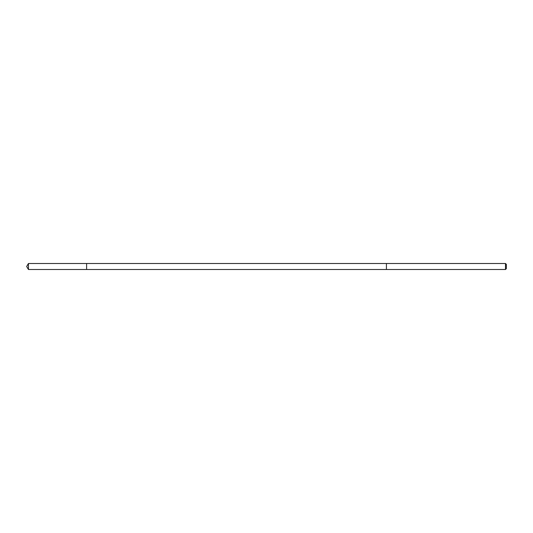 <?xml version="1.0" encoding="UTF-8"?>
<svg xmlns="http://www.w3.org/2000/svg" width="533" height="533" viewBox="0 0 533 533"><rect width="100%" height="100%" fill="white"/><g stroke="black" fill="none" stroke-linecap="round" stroke-linejoin="round"><path stroke-width="0.4" stroke-dasharray="2.67 2" d="M86.612 264.754L86.612 269.498L86.612 264.754M28.449 269.498L28.449 263.502M386.425 264.754L386.425 269.498L386.425 264.754M505.484 269.498L505.484 263.502M506.35 268.632L506.35 264.368"/><path stroke-width="0.8" d="M86.612 269.498L86.612 263.502L28.449 263.502L28.449 269.498L86.612 269.498L86.612 263.502L386.425 263.502L386.425 269.498L28.449 269.498L26.65 266.5L28.449 269.498M386.425 268.246L386.425 269.498L505.484 269.498L505.484 263.502L386.425 263.502L386.425 268.246M505.484 263.502L506.35 264.368L506.35 268.632L505.484 269.498M26.65 266.5L28.449 263.502"/></g></svg>
